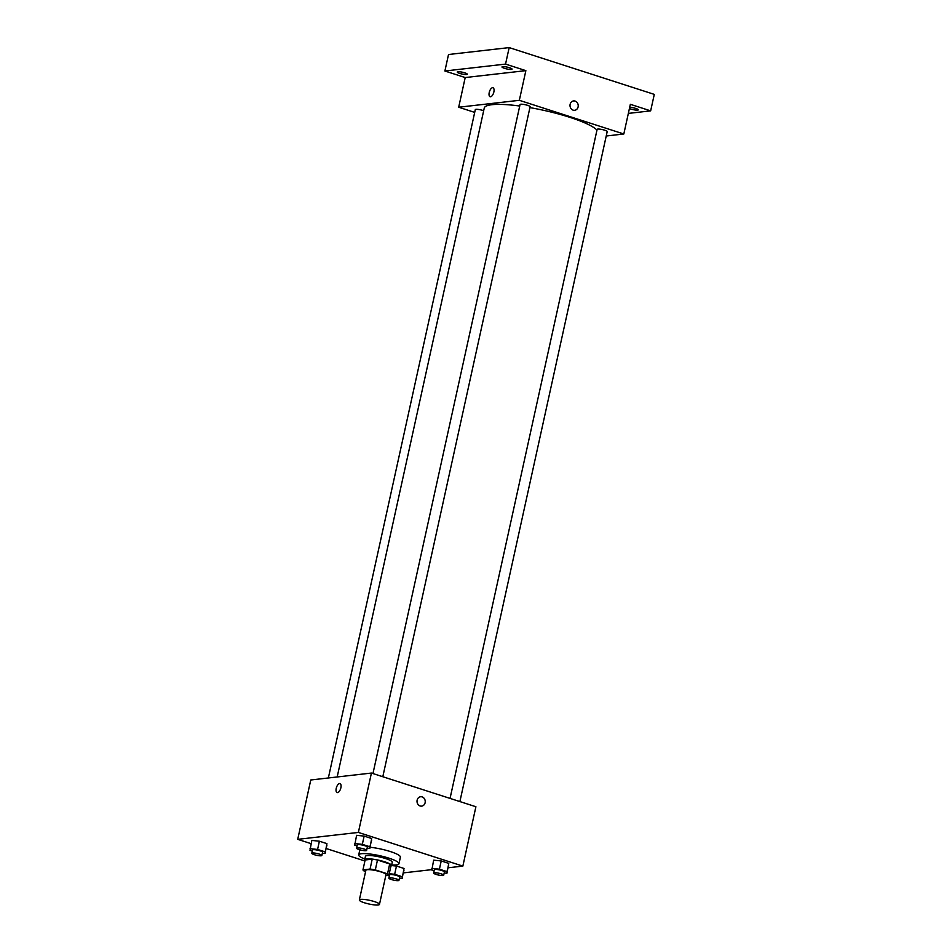 <?xml version="1.0" encoding="UTF-8"?>
<svg xmlns="http://www.w3.org/2000/svg" width="952" height="952" viewBox="0 0 952 952"><rect width="100%" height="100%" fill="white"/><g stroke="black" fill="none" stroke-linecap="round" stroke-linejoin="round"><path stroke-width="1.43" d="M360.701 899.378A10.305 1.868 12.4 0 1 372.22 900.949A10.305 1.868 12.4 0 1 379.467 904.4A10.305 1.868 12.4 0 1 369.007 904.007A10.305 1.868 12.4 0 1 359.344 899.973A10.305 1.868 12.4 0 1 360.701 899.378M359.344 899.973L365.877 870.295A10.305 1.868 12.4 0 1 367.222 869.7A10.305 1.868 12.4 0 1 378.741 871.27A10.305 1.868 12.4 0 1 385.988 874.721L379.467 904.4M362.962 869.878L365.128 859.977L372.22 859.168L370.054 869.069L362.962 869.878A13.292 2.404 12.4 0 0 364.354 871.163L365.592 871.568M385.822 875.495L388.916 875.15A13.292 2.404 12.4 0 0 387.523 873.853L375.302 869.914A13.292 2.404 12.4 0 0 370.054 869.069M387.523 873.853L389.689 863.964L377.48 860.025L375.302 869.914M372.22 859.168A13.292 2.404 12.4 0 1 377.48 860.025M389.689 863.964A13.292 2.404 12.4 0 1 391.093 865.249L388.916 875.15M390.903 866.106A13.733 2.487 -167.6 0 0 391.522 865.558A13.733 2.487 -167.6 0 0 384.846 861.846A13.733 2.487 -167.6 0 0 364.699 859.668A13.733 2.487 -167.6 0 0 365.032 860.418M364.699 859.668L365.425 856.372A13.733 2.487 12.4 0 1 367.222 855.574A13.733 2.487 12.4 0 1 385.572 858.549A13.733 2.487 12.4 0 1 392.248 862.262L391.522 865.558L396.472 866.046L394.663 874.293L389.225 873.734M364.83 859.085A20.599 3.725 12.4 0 1 358.714 854.896A20.599 3.725 12.4 0 1 361.427 853.706A20.599 3.725 12.4 0 1 384.453 856.848A20.599 3.725 12.4 0 1 398.959 863.738A20.599 3.725 12.4 0 1 391.653 864.975M370.102 847.268A20.599 3.725 12.4 0 1 390.641 851.647A20.599 3.725 12.4 0 1 400.399 857.145L398.959 863.738M444.191 872.984L446.928 873.27L448.761 863.381L441.228 860.941L433.66 860.168L431.827 870.057L434.124 870.794M399.435 878.089L402.172 878.375L404.017 868.474L396.472 866.046L391.534 865.535M403.386 872.889L431.827 869.64M448.13 867.784L462.85 866.106L358.368 832.429L297.714 839.343L311.114 843.662M326.191 848.518L364.902 861.001M367.103 848.137L369.852 848.422L371.685 838.533L364.14 836.094L356.583 835.321L354.751 845.209L357.048 845.947M322.359 853.242L325.096 853.527L326.929 843.639L319.384 841.199L311.828 840.426L309.995 850.314L312.292 851.052M462.85 866.106L475.905 806.737L371.423 773.06L358.368 832.429M417.131 800.156A4.724 4.106 -96.5 0 1 420.594 796.753A4.724 4.106 -96.5 0 1 425.211 800.977A4.724 4.106 -96.5 0 1 421.665 806.13A4.724 4.106 -96.5 0 1 417.131 800.156M371.423 773.06L310.768 779.986L297.714 839.343M337.115 792.564A4.724 2.166 107.9 0 1 336.353 787.863A4.724 2.166 107.9 0 1 339.555 783.532A4.724 2.166 107.9 0 1 340.007 783.567A4.724 2.166 107.9 0 1 340.626 788.732A4.724 2.166 107.9 0 1 337.115 792.564A4.724 2.166 107.9 0 1 336.353 787.863A4.724 2.166 107.9 0 1 339.555 783.532A4.724 2.166 107.9 0 1 340.007 783.567M420.594 796.753A4.724 4.106 -96.5 0 1 425.199 800.977A4.724 4.106 -96.5 0 1 421.665 806.13M337.175 776.975L484.247 108.076A58.369 10.567 12.4 0 1 491.91 104.708A58.369 10.567 12.4 0 1 519.721 106.029M529.919 107.612A58.369 10.567 12.4 0 1 596.975 130.126M483.664 110.729A5.153 0.928 -167.6 0 0 478.356 109.444A5.153 0.928 -167.6 0 0 475.298 109.635L328.357 777.974M450.046 798.407L597.13 129.377A5.153 0.928 12.4 0 1 597.808 129.079A5.153 0.928 12.4 0 1 603.568 129.865A5.153 0.928 12.4 0 1 607.197 131.59L459.887 801.584M372.958 773.559L520.054 104.53A5.153 0.928 12.4 0 1 520.732 104.232A5.153 0.928 12.4 0 1 526.492 105.017A5.153 0.928 12.4 0 1 530.109 106.743L382.811 776.737M606.222 136.005L623.822 133.994L519.34 100.317L458.685 107.231L474.691 112.395M519.34 100.317L525.861 70.638L505.548 64.093L509.177 47.6L654.286 94.379L650.656 110.86L630.343 104.315L623.822 133.994M570.129 104.327A4.724 4.106 -96.5 0 1 573.58 100.924A4.724 4.106 -96.5 0 1 578.197 105.148A4.724 4.106 -96.5 0 1 574.651 110.301A4.724 4.106 -96.5 0 1 570.129 104.327M509.177 47.6L448.511 54.514L444.893 71.007L465.207 77.552L458.685 107.231M525.861 70.638L465.207 77.552M490.101 96.723A4.724 2.166 107.9 0 1 489.352 92.035A4.724 2.166 107.9 0 1 492.541 87.703A4.724 2.166 107.9 0 1 492.993 87.739A4.724 2.166 107.9 0 1 493.612 92.903A4.724 2.166 107.9 0 1 490.101 96.723A4.724 2.166 107.9 0 1 489.34 92.035A4.724 2.166 107.9 0 1 492.541 87.703A4.724 2.166 107.9 0 1 492.993 87.739M573.58 100.924A4.724 4.106 -96.5 0 1 578.197 105.148A4.724 4.106 -96.5 0 1 574.651 110.301M629.688 107.302A5.153 0.928 12.4 0 1 635.27 108.278A5.153 0.928 12.4 0 1 638.304 109.837A5.153 0.928 12.4 0 1 630.748 109.016A5.153 0.928 12.4 0 1 629.415 108.528M628.344 113.407L650.656 110.86M504.5 68.33A5.153 0.928 12.4 0 1 502.002 66.926A5.153 0.928 12.4 0 1 507.226 67.128A5.153 0.928 12.4 0 1 512.057 69.139A5.153 0.928 12.4 0 1 504.5 68.33M459.745 73.423A5.153 0.928 12.4 0 1 457.246 72.031A5.153 0.928 12.4 0 1 462.482 72.233A5.153 0.928 12.4 0 1 467.301 74.244A5.153 0.928 12.4 0 1 459.745 73.423M505.548 64.093L444.893 71.007M325.096 853.527L325.12 851.873L317.575 849.446L310.019 848.66M311.804 853.289L312.53 849.993A5.153 0.928 12.4 0 1 313.208 849.696A5.153 0.928 12.4 0 1 318.956 850.481A5.153 0.928 12.4 0 1 322.585 852.207L321.859 855.503A5.153 0.928 12.4 0 1 316.635 855.301A5.153 0.928 12.4 0 1 311.804 853.289A5.153 0.928 12.4 0 1 312.482 852.992A5.153 0.928 12.4 0 1 318.23 853.777A5.153 0.928 12.4 0 1 321.859 855.503M326.905 845.281L325.12 851.873M326.929 843.639L319.384 841.199L317.575 849.446M319.384 841.199L311.828 840.426M402.172 878.375L402.196 876.721L394.663 874.293M387.523 875.304L389.368 875.899M388.88 878.137L389.606 874.84A5.153 0.928 12.4 0 1 390.284 874.543A5.153 0.928 12.4 0 1 396.044 875.328A5.153 0.928 12.4 0 1 399.661 877.042L398.947 880.35A5.153 0.928 12.4 0 1 393.712 880.148A5.153 0.928 12.4 0 1 388.88 878.137A5.153 0.928 12.4 0 1 389.558 877.839A5.153 0.928 12.4 0 1 395.318 878.625A5.153 0.928 12.4 0 1 398.947 880.35M403.993 870.128L402.196 876.721M404.017 868.474L396.472 866.046M369.852 848.422L369.864 846.768L362.331 844.341L354.763 843.555M356.548 848.184L357.274 844.888A5.153 0.928 12.4 0 1 357.952 844.591A5.153 0.928 12.4 0 1 363.712 845.376A5.153 0.928 12.4 0 1 367.341 847.101L366.615 850.398A5.153 0.928 12.4 0 1 361.379 850.196A5.153 0.928 12.4 0 1 356.548 848.184A5.153 0.928 12.4 0 1 357.226 847.887A5.153 0.928 12.4 0 1 362.986 848.672A5.153 0.928 12.4 0 1 366.615 850.398M371.661 840.176L369.864 846.768M371.685 838.533L364.14 836.094L362.331 844.341M364.14 836.094L356.583 835.321M446.928 873.27L446.952 871.615L439.407 869.188L431.851 868.402M433.636 873.032L434.362 869.735A5.153 0.928 12.4 0 1 435.04 869.438A5.153 0.928 12.4 0 1 440.8 870.223A5.153 0.928 12.4 0 1 444.417 871.949L443.692 875.245A5.153 0.928 12.4 0 1 438.467 875.043A5.153 0.928 12.4 0 1 433.636 873.032A5.153 0.928 12.4 0 1 434.314 872.734A5.153 0.928 12.4 0 1 440.074 873.519A5.153 0.928 12.4 0 1 443.692 875.245M448.737 865.023L446.952 871.615M448.761 863.381L441.228 860.941L439.407 869.188M441.228 860.941L433.66 860.168M359.832 849.815L358.714 854.896"/></g></svg>
